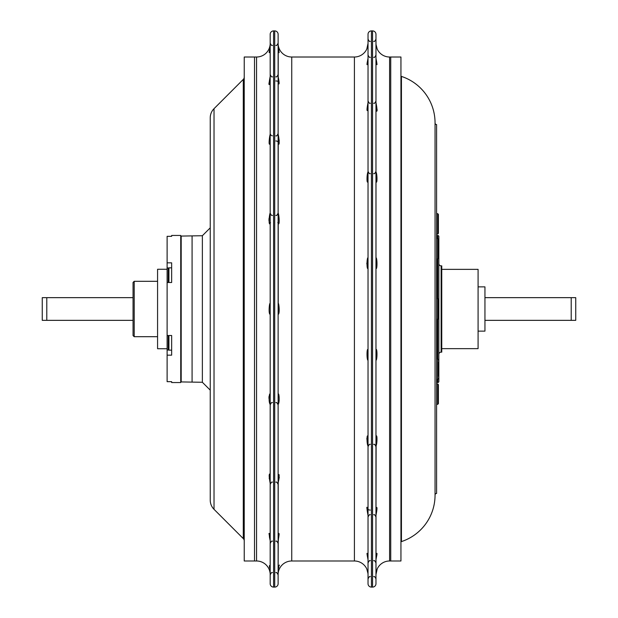 <?xml version="1.0" encoding="UTF-8"?>
<svg xmlns="http://www.w3.org/2000/svg" width="618" height="618" viewBox="0 0 618 618"><rect width="100%" height="100%" fill="white"/><g stroke="black" fill="none" stroke-linecap="round" stroke-linejoin="round"><path stroke-width="0.93" d="M376.13 436.161L375.999 508.22C377.312 506.049 377.312 508.382 375.999 515.227L375.999 555.806C377.312 551.519 377.312 552.762 375.999 559.537L375.968 574.562L377.196 568.969A13.619 13.619 0 0 1 389.595 560.99L390.731 560.99L390.731 57.01L390.731 560.99L400.943 560.99L400.943 57.01L389.595 57.01A13.619 13.619 0 0 1 377.196 49.031L375.999 44.365L375.968 39.073L375.999 44.365L377.196 49.031L375.999 44.365M400.943 75.728A0.711 0.711 0 0 0 401.437 76.408A48.876 48.876 0 0 1 435.049 122.843L435.049 495.157A48.876 48.876 0 0 1 401.437 541.592A0.711 0.711 0 0 0 400.943 542.272M435.049 123.005L435.049 494.995A1.553 1.553 0 0 1 436.602 493.442L436.602 124.558A1.553 1.553 0 0 1 435.049 123.005M438.857 263.592A2.271 2.271 0 0 0 441.128 265.864L441.128 352.136A2.271 2.271 0 0 0 438.857 354.408M441.128 352.136L441.762 352.136L441.762 265.864L441.128 265.864M441.762 348.645L478.085 348.645L478.085 269.355L441.762 269.355M436.602 319.197L437.722 319.197L437.722 382.55A1.136 1.136 0 0 0 438.857 381.414L438.857 236.586A1.136 1.136 0 0 0 437.722 235.45L437.722 298.803L436.602 298.803M437.722 382.55L437.266 382.55A2.271 2.271 0 0 0 436.602 382.65M436.602 235.35A2.271 2.271 0 0 0 437.266 235.45L437.722 235.45M438.401 394.129L438.401 384.612L437.722 383.933L437.722 404.334L438.401 403.647L438.401 394.129M438.401 233.388L438.401 214.353L437.722 213.666L437.722 234.067L438.401 233.388M436.602 259.004L437.722 259.004L438.401 258.316L438.401 239.282L437.722 238.602L436.602 238.602M437.722 319.197A0.68 0.68 -0 0 0 438.401 318.517L438.401 299.483A0.68 0.68 0 0 0 437.722 298.803L437.722 319.197M438.401 362.465L438.401 375.929M270.182 43.384A13.619 13.619 0 0 1 256.555 57.01L254.516 57.01L254.516 560.99L244.234 560.99L244.234 57.01L254.516 57.01L254.516 560.99L256.555 560.99A13.619 13.619 0 0 1 270.182 574.616M244.234 77.134A3.221 3.221 0 0 1 243.283 79.413L214.021 108.683A12.893 12.893 0 0 0 210.244 117.799L210.244 500.201A12.893 12.893 0 0 0 214.021 509.317L243.283 538.587A3.221 3.221 0 0 1 244.234 540.866M210.244 390.151L202.364 382.272L202.364 235.728L210.244 227.849M202.364 235.728L181.19 236.068L181.19 381.932L202.364 382.272M192.082 236.068L192.082 381.932M180.734 381.476L181.19 381.932M181.19 236.068L180.734 236.524M171.649 236.331L171.649 235.45L171.649 236.331L167.115 236.331L167.115 262.835L171.649 262.835L171.649 282.496L167.115 282.496L167.115 335.504L171.649 335.504L171.649 355.165L167.115 355.165L167.115 381.669L171.649 381.669L171.649 382.55L171.649 381.669M171.649 235.45L180.734 235.45L180.734 382.55L171.649 382.55M167.115 355.165L167.115 335.504M167.115 282.496L167.115 262.835M168.93 335.504L168.93 350.151L171.649 350.151L171.649 335.504M168.25 344.844L168.25 335.504L168.25 349.464L168.93 350.151M171.649 282.496L171.649 267.849L168.93 267.849A0.68 0.68 0 0 0 168.25 268.536L168.25 282.496M167.115 348.73L157.575 348.73L157.575 269.27L167.115 269.27M478.085 286.868L484.945 286.868L484.945 331.132L478.085 331.132M484.945 320.348L571.21 320.348L571.21 297.652L484.945 297.652M571.21 297.652L575.752 297.652L575.752 320.348L571.21 320.348L575.752 320.348M134.199 281.306L134.199 336.694L133.055 335.559L133.055 282.441L134.191 281.306L157.575 281.306M133.055 320.348L46.79 320.348L133.055 320.348M46.79 297.652L46.79 320.348L42.248 320.348L42.248 297.652L133.055 297.652M269.394 536.787L270.066 540.163C268.861 533.133 268.892 531.812 270.182 536.2L270.182 536.308M270.182 536.2L269.958 534.292L269.162 533.357M269.069 533.473L268.969 533.89M269.085 396.215L268.969 397.405M268.954 397.915L268.969 398.448M270.182 404.844L270.081 404.326M269.093 218.154L268.969 219.552M268.954 220.085L268.969 220.595M270.491 222.565L270.089 223.786M270.182 223.268L270.066 223.816C268.235 225.261 269.518 213.04 270.182 213.171L270.066 213.72M269.772 144.025L270.089 143.453M270.182 134.214L270.066 135.303M270.066 77.837L269.796 79.421M269.1 82.596L268.969 83.554M268.954 83.855L269.069 84.527M269.162 84.643L270.074 83.144M270.182 571.341L270.182 569.595M269.409 566.729L269.803 568.251M270.182 583.693L270.182 34.307A3.407 3.407 0 0 1 273.589 30.9L274.716 30.9A3.407 3.407 0 0 1 278.123 34.307L278.123 583.693A3.407 3.407 0 0 1 274.716 587.1L273.589 587.1A3.407 3.407 0 0 1 270.182 583.693M278.123 46.543L278.123 46.659C279.413 53.272 279.444 54.423 278.239 50.12L278.123 133.55C277.165 135.636 276.408 136.393 275.852 135.821M278.239 135.303L278.123 134.214C278.749 136.014 280.093 146.984 278.239 143.53L278.123 213.094C277.165 215.188 276.408 215.945 275.852 215.365M278.123 213.156L278.123 213.171C278.803 213.071 280.054 225.315 278.239 223.816L278.239 314.369C280.054 313.735 278.803 301.545 278.123 303.631L278.123 303.662M278.123 394.809L278.123 474.948M278.123 475.536L278.123 475.512C279.413 473.125 279.444 475.52 278.239 482.697L278.123 536.2C279.413 531.835 279.444 533.156 278.239 540.163L278.123 574.91C277.165 572.816 276.408 572.059 275.852 572.639M275.852 541.221C276.408 540.65 277.165 541.407 278.123 543.492L278.857 533.349M278.123 566.103L278.123 541.561M278.123 43.384A13.619 13.619 0 0 0 291.75 57.01L354.408 57.01A13.619 13.619 0 0 0 366.798 49.031L368.027 43.438L366.798 49.031M366.798 568.969L367.996 573.635L366.798 568.969A13.619 13.619 0 0 0 354.408 560.99L291.75 560.99A13.619 13.619 0 0 0 278.123 574.616M278.123 569.595L278.123 571.457L278.216 569.904M278.123 394.748C278.803 390.924 280.054 401.592 278.239 404.28L278.123 404.844M278.123 76.346L278.123 76.439C279.413 83.021 279.444 85.276 278.239 83.206L278.123 81.692A2.271 0.726 180 0 0 275.852 80.966M270.182 46.543L270.182 46.659C268.892 53.264 268.861 54.415 270.066 50.12L270.182 48.413M270.066 83.206L270.182 81.692L270.066 83.206C268.861 85.261 268.892 82.997 270.182 76.439L270.182 76.346M270.12 143.167L270.066 143.53C268.235 146.991 269.525 136.076 270.182 134.268M270.182 314.338L270.066 314.369C268.235 313.666 269.518 301.538 270.182 303.631L270.182 303.662M270.182 394.748L270.182 394.74C269.518 390.939 268.235 401.507 270.066 404.28L270.182 403.786M270.182 483.786L270.066 482.697C268.861 475.52 268.892 473.133 270.182 475.512L270.182 475.605M278.123 475.528L278.162 474.902M278.494 568.266L278.888 566.752M279.236 565.563L279.351 565.022M278.471 79.22L278.239 77.837M278.216 143.438L278.494 144.002M278.865 143.924L279.205 140.186M278.726 137.706L278.471 136.532M278.216 223.786L278.123 223.191M278.216 404.373L278.123 403.786M278.123 482.326L278.471 481.468M278.726 480.294L279.29 477.166M279.22 474.84L278.239 474.47M368.027 61.282L367.996 62.194C366.683 66.497 366.683 65.253 367.996 58.463L367.501 61.468M368.027 102.14L367.996 102.773C366.683 109.633 366.683 111.966 367.996 109.78L368.004 109.656M367.895 110.336L367.996 109.78M368.027 171.595L367.996 171.958C366.683 174.245 366.683 185.021 367.996 181.406L368.019 181.136M368.027 258.03L367.996 257.675C366.683 257.945 366.683 270.197 367.996 268.413L368.027 268.065M368.027 349.935L367.996 349.587C366.683 347.803 366.683 360.055 367.996 360.325L368.027 359.97M367.996 436.594L368.027 437.158L367.996 436.594C366.683 432.979 366.683 443.755 367.996 446.041L368.027 445.725M368.027 515.86L367.996 515.227C366.683 508.367 366.683 506.026 367.996 508.22L368.027 509A2.271 1.081 0 0 0 370.298 510.082M368.027 560.371L367.996 559.537C366.683 552.747 366.683 551.503 367.996 555.806L368.027 556.718M367.98 573.45L368.027 574.562M368.027 583.693L368.027 34.307A3.407 3.407 0 0 1 371.433 30.9L372.569 30.9A3.407 3.407 0 0 1 375.968 34.307L375.968 583.693A3.407 3.407 0 0 1 372.569 587.1L371.433 587.1A3.407 3.407 0 0 1 368.027 583.693M375.968 102.14L375.968 171.31C375.01 173.403 374.253 174.16 373.705 173.581M375.968 172.275L375.999 171.958C377.32 174.237 377.304 185.045 375.999 181.406L375.968 360.371M375.968 556.718L375.968 562.975C375.01 560.889 374.253 560.132 373.705 560.704M375.968 57.628L375.999 58.463C377.312 65.245 377.312 66.489 375.999 62.194L375.968 61.282M375.968 446.405L375.999 446.041C377.304 443.817 377.32 432.955 375.999 436.594M376.022 349.541L375.999 349.587C377.32 347.779 377.304 360.109 375.999 360.325L375.968 359.97M375.968 268.065L375.999 268.413C377.304 270.244 377.32 257.93 375.999 257.675L375.968 258.03M376.269 104.535L375.999 102.773C377.312 109.633 377.312 111.974 375.999 109.78L375.968 109M376.717 570.136L376.161 572.307M376.161 110.661L376.501 111.24M376.926 111.124L377.196 109.849M375.968 180.842L375.999 181.406L375.968 180.842M375.968 515.86L375.999 515.227L375.968 515.86M376.223 557.838L376.957 554.686M375.968 560.371L375.999 559.537L375.968 560.371M377.127 569.132L375.968 574.562M366.907 507.231L366.798 508.15M367.447 512.144L367.64 513.04M367.378 436.269L366.798 438.989M367.463 443.546L367.818 445.099M367.834 445.169L367.996 446.041M367.471 259.336L366.798 263.855M367.463 174.454L367.069 181.051M367.084 181.097L367.424 181.785M367.223 62.596L367.084 63.144M368.027 57.628L368.027 58.586M367.239 47.965L367.478 47.231M367.602 46.79L367.841 45.655M367.841 572.322L367.571 571.071M270.066 474.47L269.803 473.991M269.425 474.099L269.247 478.711M270.182 482.326L270.089 482.851M401.437 541.592L401.437 76.408M437.266 235.45L437.266 238.602M437.266 259.004L437.266 298.803M437.266 319.197L437.266 358.996M437.266 379.398L437.266 382.55M243.283 538.587L243.283 79.413M214.021 509.317L214.021 108.683M168.567 350.043L167.115 350.043M167.115 267.957L168.567 267.957M168.93 282.496L168.93 267.849M256.555 57.01L256.555 560.99M273.589 30.9L273.589 587.1M274.716 587.1L274.716 30.9M291.75 560.99L291.75 57.01M278.339 83.708L278.239 83.206M278.239 143.53L278.123 142.395A2.271 1.414 180 0 0 275.852 140.974M270.182 313.813L270.066 314.369M278.123 313.813L278.239 314.369M354.408 57.01L354.408 560.99M367.509 64.326L367.996 62.155M371.433 30.9L371.433 587.1M372.569 587.1L372.569 30.9M389.595 560.99L389.595 57.01M376.401 64.218L375.999 62.155M376.486 553.674L375.999 555.845M367.996 555.845L367.563 553.751M436.602 383.933L437.722 383.933M436.602 404.334L437.722 404.334M436.602 234.067L437.722 234.067M436.602 213.666L437.722 213.666M436.602 358.996L437.722 358.996L438.401 359.684M436.602 379.398L437.722 379.398L438.401 378.718M157.575 336.694L134.199 336.694M269.448 565.57L270.182 569.479M275.852 45.361C276.393 45.948 277.15 45.191 278.123 43.09M278.857 52.43L278.146 49.224M269.448 52.43L270.151 49.224M272.453 76.779C271.897 77.35 271.14 76.593 270.182 74.508M270.081 83.082L269.881 83.816M278.224 83.082L278.123 81.692M275.852 76.779C276.408 77.35 277.165 76.593 278.123 74.508M272.453 215.365C271.897 215.945 271.14 215.188 270.182 213.094M277.814 222.565L278.123 223.222M272.453 402.635C271.889 402.063 271.132 402.82 270.182 404.906M275.852 402.635C276.408 402.055 277.165 402.812 278.123 404.906L278.123 404.906M272.453 482.179C271.897 481.607 271.14 482.364 270.182 484.45M270.143 474.902L270.182 475.528M275.852 482.179C276.408 481.607 277.165 482.364 278.123 484.45M272.453 541.221C271.897 540.65 271.14 541.407 270.182 543.492C271.14 541.407 271.897 540.65 272.453 541.221M278.123 536.2L278.347 534.292M272.453 572.639C271.897 572.059 271.14 572.816 270.182 574.91M278.123 569.479L278.857 565.57M272.453 45.361C271.897 45.941 271.14 45.184 270.182 43.09M370.298 57.296C369.742 57.868 368.985 57.111 368.027 55.025L368.027 55.025M373.705 57.296C374.253 57.868 375.01 57.111 375.968 55.025M373.705 41.344C374.261 41.916 375.018 41.159 375.968 39.073M375.999 573.635L377.173 569.024M373.705 576.656C374.253 576.076 375.01 576.833 375.968 578.927M370.298 576.656C369.757 576.069 369 576.826 368.027 578.927M368.027 562.975L368.027 562.975C368.985 560.889 369.742 560.132 370.298 560.704M367.949 555.358L367.888 554.925M376.408 553.836L376.207 554.454M368.027 517.05L368.027 517.05C369.008 514.948 369.765 514.191 370.298 514.779M367.996 508.297L367.895 507.664M375.968 517.05L375.968 517.05C375.01 514.964 374.253 514.207 373.705 514.779M368.027 446.69L368.027 446.69C368.992 444.589 369.749 443.832 370.298 444.419M375.103 444.906L375.968 446.69C375.01 444.597 374.253 443.84 373.705 444.419M368.027 100.95L368.027 100.95C368.985 103.036 369.742 103.793 370.298 103.221M375.968 100.95L375.968 100.95C375.01 103.036 374.253 103.793 373.705 103.221M367.795 63.515L367.888 63.075M376.092 62.936L376.207 63.546M370.298 41.344C369.742 41.924 368.985 41.167 368.027 39.073M367.996 573.635L366.806 568.977M375.968 509L376.068 507.726M370.298 173.581C369.742 174.16 368.985 173.403 368.027 171.31M376.068 110.274L375.999 109.695M272.399 135.821L271.657 135.674M271.086 135.365L270.205 133.874"/></g></svg>
